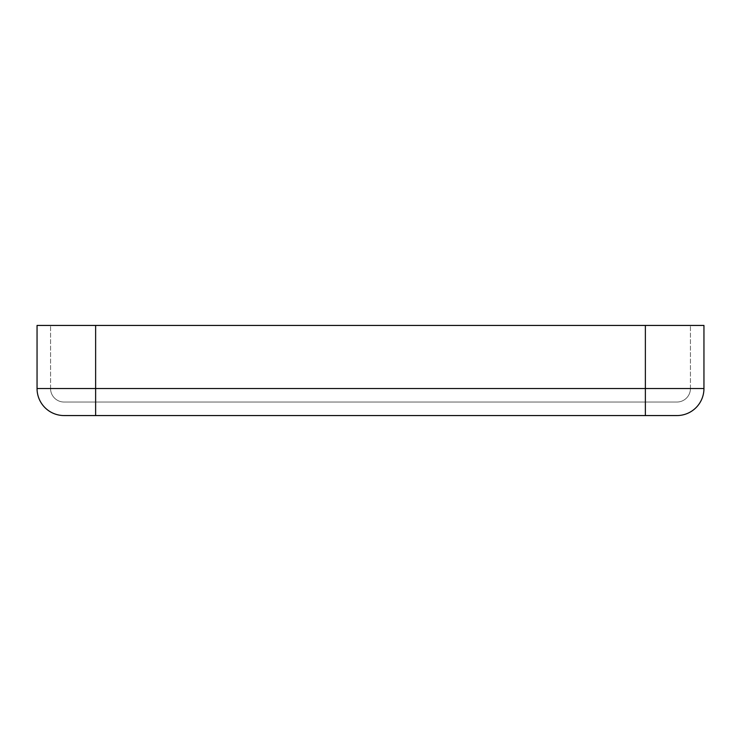 <?xml version="1.0" encoding="UTF-8"?>
<svg xmlns="http://www.w3.org/2000/svg" width="741" height="741" viewBox="0 0 741 741"><rect width="100%" height="100%" fill="white"/><g stroke="black" fill="none" stroke-linecap="round" stroke-linejoin="round"><path stroke-width="0.56" stroke-dasharray="3.71 2.78" d="M64.087 402.039A13.514 13.514 0 0 1 50.564 388.525A13.514 13.514 0 0 0 64.087 402.039A13.514 13.514 0 0 1 50.564 388.525L95.626 388.525L95.626 402.039L676.913 402.039L64.087 402.039L95.626 402.039L95.626 388.525L37.05 388.525A27.037 27.037 0 0 0 64.087 415.562L676.913 415.562A27.037 27.037 0 0 0 703.95 388.525A27.037 27.037 0 0 1 676.913 415.562M703.95 325.438L37.05 325.438M690.436 388.525L690.436 325.438L690.436 388.525L645.374 388.525L645.374 325.438L645.374 388.525L690.436 388.525A13.514 13.514 0 0 1 676.913 402.039A13.514 13.514 0 0 0 690.436 388.525A13.514 13.514 0 0 1 676.913 402.039M50.564 388.525L50.564 325.438L50.564 388.525L95.626 388.525L95.626 325.438L95.626 388.525L703.95 388.525M645.374 415.562L645.374 325.438M95.626 415.562L95.626 325.438"/><path stroke-width="1.11" d="M645.374 415.562L645.374 388.525L703.95 388.525A27.037 27.037 0 0 1 676.913 415.562L64.087 415.562A27.037 27.037 0 0 1 37.05 388.525L37.05 325.438L703.95 325.438L703.95 388.525L703.95 325.438M64.087 415.562A27.037 27.037 0 0 1 37.05 388.525L37.05 325.438M95.626 415.562L95.626 388.525L645.374 388.525L645.374 325.438M95.626 325.438L95.626 388.525L37.05 388.525"/></g></svg>
